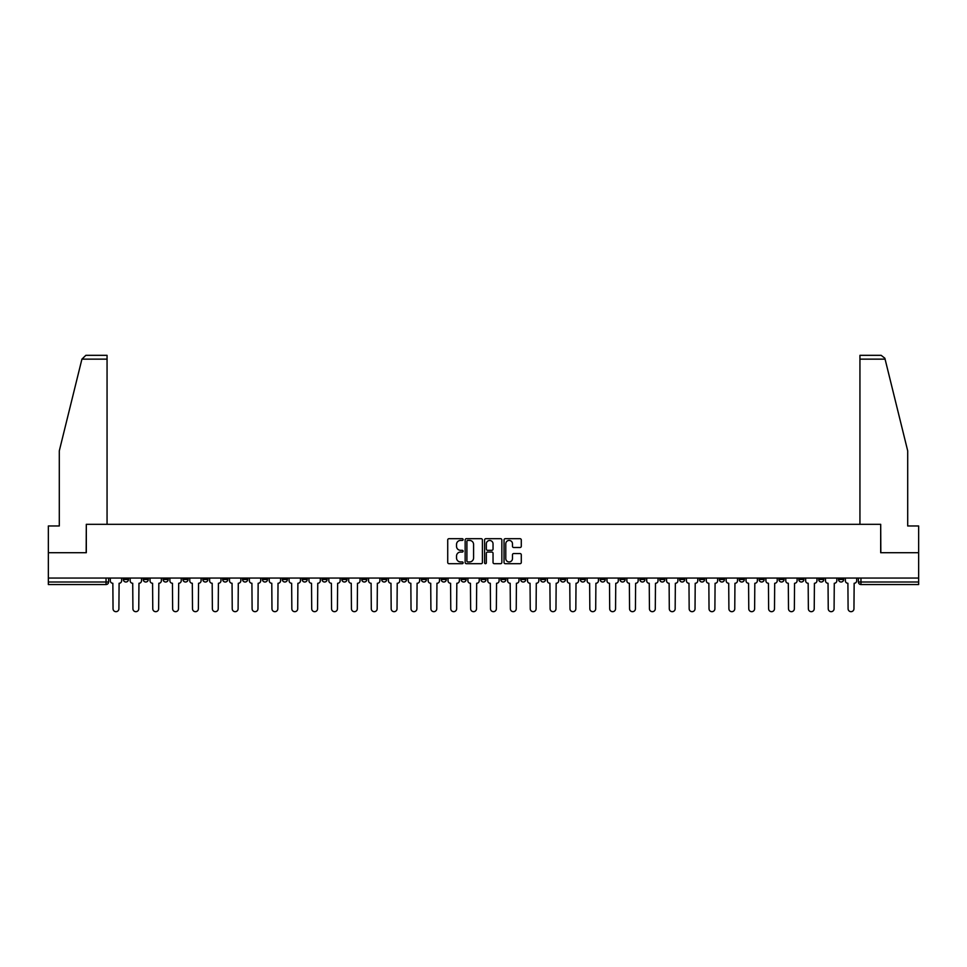 <?xml version="1.0" encoding="UTF-8"?>
<svg xmlns="http://www.w3.org/2000/svg" width="967" height="967" viewBox="0 0 967 967"><rect width="100%" height="100%" fill="white"/><g stroke="black" fill="none" stroke-linecap="round" stroke-linejoin="round"><path stroke-width="1.45" d="M463.12 539.562A0.87 0.87 0 0 0 462.25 538.692L448.966 538.692A1.245 1.245 0 0 0 447.721 539.937L447.721 562.431A1.245 1.245 0 0 0 448.966 563.688L462.25 563.688A0.87 0.87 0 0 0 463.12 562.806A0.87 0.87 0 0 0 462.25 561.936L460.534 561.936A4.001 4.001 0 0 1 456.533 557.935L456.533 556.061A4.001 4.001 0 0 1 460.534 552.06L462.25 552.06A0.87 0.87 0 0 0 463.12 551.19A0.87 0.87 0 0 0 462.25 550.308L460.534 550.308A4.001 4.001 0 0 1 456.533 546.307L456.533 544.433A4.001 4.001 0 0 1 460.534 540.432L462.25 540.432A0.87 0.87 0 0 0 463.12 539.562M778.943 578.061L778.943 579.463L784.044 579.463A2.55 2.55 0 0 1 781.493 582.001A2.55 2.55 0 0 1 778.943 579.463L778.943 578.061M659.748 578.061L659.748 579.463L664.849 579.463A2.55 2.55 0 0 1 662.298 582.001A2.55 2.55 0 0 1 659.748 579.463L659.748 578.061M639.888 578.061L639.888 579.463L644.977 579.463A2.55 2.55 0 0 1 642.426 582.001A2.55 2.55 0 0 1 639.888 579.463L639.888 578.061M520.681 578.061L520.681 579.463L525.782 579.463A2.55 2.55 0 0 1 523.232 582.001A2.55 2.55 0 0 1 520.681 579.463L520.681 578.061M500.821 578.061L500.821 579.463L505.91 579.463A2.55 2.55 0 0 1 503.372 582.001A2.55 2.55 0 0 1 500.821 579.463L500.821 578.061M480.95 578.061L480.95 579.463L486.05 579.463A2.55 2.55 0 0 1 483.5 582.001A2.55 2.55 0 0 1 480.95 579.463L480.95 578.061M441.218 578.061L441.218 579.463L446.319 579.463A2.55 2.55 0 0 1 443.768 582.001A2.55 2.55 0 0 1 441.218 579.463L441.218 578.061M401.486 579.463L401.486 578.061L401.486 579.463A2.55 2.55 0 0 0 404.037 582.001A2.55 2.55 0 0 1 401.486 579.463L406.587 579.463A2.55 2.55 0 0 1 404.037 582.001A2.55 2.55 0 0 0 406.587 579.463L406.587 578.061L406.587 579.463M381.627 579.463L381.627 578.061L381.627 579.463A2.55 2.55 0 0 0 384.165 582.001A2.55 2.55 0 0 1 381.627 579.463L386.715 579.463A2.55 2.55 0 0 1 384.165 582.001M361.755 579.463L361.755 578.061L361.755 579.463A2.55 2.55 0 0 0 364.305 582.001A2.55 2.55 0 0 1 361.755 579.463L366.844 579.463A2.55 2.55 0 0 1 364.305 582.001A2.55 2.55 0 0 0 366.844 579.463L366.844 578.061L366.844 579.463M341.883 578.061L341.883 579.463L346.984 579.463A2.55 2.55 0 0 1 344.433 582.001A2.55 2.55 0 0 1 341.883 579.463L341.883 578.061M322.023 578.061L322.023 579.463L327.112 579.463A2.55 2.55 0 0 1 324.574 582.001A2.55 2.55 0 0 1 322.023 579.463L322.023 578.061M302.151 578.061L302.151 579.463L307.252 579.463A2.55 2.55 0 0 1 304.702 582.001A2.55 2.55 0 0 1 302.151 579.463L302.151 578.061M282.291 579.463L282.291 578.061L282.291 579.463A2.55 2.55 0 0 0 284.842 582.001A2.55 2.55 0 0 1 282.291 579.463L287.38 579.463A2.55 2.55 0 0 1 284.842 582.001M242.56 579.463L242.56 578.061L242.56 579.463A2.55 2.55 0 0 0 245.098 582.001A2.55 2.55 0 0 1 242.56 579.463L247.649 579.463A2.55 2.55 0 0 1 245.098 582.001A2.55 2.55 0 0 0 247.649 579.463L247.649 578.061L247.649 579.463M222.688 579.463L222.688 578.061L222.688 579.463A2.55 2.55 0 0 0 225.238 582.001A2.55 2.55 0 0 1 222.688 579.463L227.789 579.463A2.55 2.55 0 0 1 225.238 582.001A2.55 2.55 0 0 0 227.789 579.463L227.789 578.061L227.789 579.463M202.828 579.463L202.828 578.061L202.828 579.463A2.55 2.55 0 0 0 205.367 582.001A2.55 2.55 0 0 1 202.828 579.463L207.917 579.463A2.55 2.55 0 0 1 205.367 582.001A2.55 2.55 0 0 0 207.917 579.463L207.917 578.061L207.917 579.463M182.956 579.463L182.956 578.061L182.956 579.463A2.55 2.55 0 0 0 185.507 582.001A2.55 2.55 0 0 1 182.956 579.463L188.057 579.463A2.55 2.55 0 0 1 185.507 582.001M163.097 579.463L163.097 578.061L163.097 579.463A2.55 2.55 0 0 0 165.635 582.001A2.55 2.55 0 0 1 163.097 579.463L168.185 579.463A2.55 2.55 0 0 1 165.635 582.001A2.55 2.55 0 0 0 168.185 579.463L168.185 578.061L168.185 579.463M143.225 579.463L143.225 578.061L143.225 579.463A2.55 2.55 0 0 0 145.775 582.001A2.55 2.55 0 0 1 143.225 579.463L148.314 579.463A2.55 2.55 0 0 1 145.775 582.001A2.55 2.55 0 0 0 148.314 579.463L148.314 578.061L148.314 579.463M520.028 547.503A1.245 1.245 0 0 0 521.286 546.246L521.286 539.937A1.245 1.245 0 0 0 520.028 538.692L505.282 538.692A1.245 1.245 0 0 0 504.037 539.937L504.037 562.431A1.245 1.245 0 0 0 505.282 563.688L520.028 563.688A1.245 1.245 0 0 0 521.286 562.431L521.286 554.816A1.245 1.245 0 0 0 520.028 553.559L513.719 553.559A1.245 1.245 0 0 0 512.474 554.816L512.474 558.588A3.348 3.348 0 0 1 509.125 561.936A3.348 3.348 0 0 1 505.777 558.588L505.777 543.78A3.348 3.348 0 0 1 509.125 540.432A3.348 3.348 0 0 1 512.474 543.78L512.474 546.246A1.245 1.245 0 0 0 513.719 547.503L520.028 547.503M81.917 359.144L85.858 355.324L107.059 355.324L107.059 359.144L81.917 359.144L59.301 450.84L59.301 525.975L48.35 525.975L48.35 552.713L86.305 552.713L86.305 524.319L880.695 524.319L880.695 552.713L918.65 552.713L918.65 578.061L48.35 578.061L48.35 582.001L108.582 582.001L108.582 578.061L108.582 582.001A2.55 2.55 0 0 1 106.044 584.552L48.35 584.552L48.35 582.001M48.35 552.713L48.35 578.061M482.412 539.937A1.245 1.245 0 0 0 481.155 538.692L466.408 538.692A1.245 1.245 0 0 0 465.151 539.937L465.151 562.431A1.245 1.245 0 0 0 466.408 563.688L481.155 563.688A1.245 1.245 0 0 0 482.412 562.431L482.412 539.937M485.845 538.692L500.592 538.692A1.245 1.245 0 0 1 501.849 539.937L501.849 562.431A1.245 1.245 0 0 1 500.592 563.688L494.282 563.688A1.245 1.245 0 0 1 493.037 562.431L493.037 553.305A1.245 1.245 0 0 0 491.78 552.06L487.598 552.06A1.245 1.245 0 0 0 486.341 553.305L486.341 562.806A0.87 0.87 0 0 1 485.47 563.688A0.87 0.87 0 0 1 484.588 562.806L484.588 539.937A1.245 1.245 0 0 1 485.845 538.692M858.418 578.061L858.418 582.001L918.65 582.001L918.65 584.552L860.956 584.552A2.55 2.55 0 0 1 858.418 582.001M918.65 578.061L918.65 582.001M843.647 578.061L843.647 579.463A2.55 2.55 0 0 1 841.097 582.001A2.55 2.55 0 0 1 838.546 579.463L843.647 579.463A2.55 2.55 0 0 1 841.097 582.001M838.546 578.061L838.546 579.463M823.775 578.061L823.775 579.463A2.55 2.55 0 0 1 821.225 582.001A2.55 2.55 0 0 1 818.686 579.463A2.55 2.55 0 0 0 821.225 582.001M818.686 578.061L818.686 579.463L823.775 579.463M803.903 578.061L803.903 579.463A2.55 2.55 0 0 1 801.365 582.001A2.55 2.55 0 0 1 798.815 579.463L803.903 579.463M798.815 578.061L798.815 579.463M784.044 578.061L784.044 579.463A2.55 2.55 0 0 1 781.493 582.001M764.172 578.061L764.172 579.463A2.55 2.55 0 0 1 761.633 582.001A2.55 2.55 0 0 1 759.083 579.463L764.172 579.463M759.083 578.061L759.083 579.463M744.312 578.061L744.312 579.463A2.55 2.55 0 0 1 741.762 582.001A2.55 2.55 0 0 1 739.211 579.463L744.312 579.463M739.211 578.061L739.211 579.463M724.44 578.061L724.44 579.463A2.55 2.55 0 0 1 721.902 582.001A2.55 2.55 0 0 1 719.351 579.463A2.55 2.55 0 0 0 721.902 582.001M719.351 578.061L719.351 579.463L724.44 579.463M704.58 578.061L704.58 579.463A2.55 2.55 0 0 1 702.03 582.001A2.55 2.55 0 0 1 699.479 579.463L704.58 579.463M699.479 578.061L699.479 579.463M684.709 578.061L684.709 579.463A2.55 2.55 0 0 1 682.158 582.001A2.55 2.55 0 0 1 679.62 579.463L684.709 579.463M679.62 578.061L679.62 579.463M664.849 578.061L664.849 579.463M644.977 578.061L644.977 579.463L644.977 578.061M625.117 578.061L625.117 579.463A2.55 2.55 0 0 1 622.567 582.001A2.55 2.55 0 0 1 620.016 579.463L625.117 579.463M620.016 578.061L620.016 579.463M605.245 578.061L605.245 579.463A2.55 2.55 0 0 1 602.695 582.001A2.55 2.55 0 0 1 600.156 579.463L605.245 579.463M600.156 578.061L600.156 579.463M585.373 578.061L585.373 579.463A2.55 2.55 0 0 1 582.835 582.001A2.55 2.55 0 0 1 580.285 579.463L585.373 579.463M580.285 578.061L580.285 579.463M565.514 578.061L565.514 579.463A2.55 2.55 0 0 1 562.963 582.001A2.55 2.55 0 0 1 560.413 579.463L565.514 579.463M560.413 578.061L560.413 579.463M545.642 578.061L545.642 579.463A2.55 2.55 0 0 1 543.103 582.001A2.55 2.55 0 0 1 540.553 579.463L545.642 579.463M540.553 578.061L540.553 579.463M525.782 578.061L525.782 579.463A2.55 2.55 0 0 1 523.232 582.001M505.91 578.061L505.91 579.463M486.05 579.463L486.05 578.061L486.05 579.463A2.55 2.55 0 0 1 483.5 582.001M466.179 578.061L466.179 579.463A2.55 2.55 0 0 1 463.628 582.001A2.55 2.55 0 0 1 461.09 579.463A2.55 2.55 0 0 0 463.628 582.001A2.55 2.55 0 0 0 466.179 579.463L461.09 579.463L461.09 578.061M446.319 579.463L446.319 578.061L446.319 579.463A2.55 2.55 0 0 1 443.768 582.001M426.447 578.061L426.447 579.463A2.55 2.55 0 0 1 423.897 582.001A2.55 2.55 0 0 1 421.358 579.463A2.55 2.55 0 0 0 423.897 582.001M421.358 578.061L421.358 579.463L426.447 579.463M386.715 578.061L386.715 579.463L386.715 578.061M346.984 579.463L346.984 578.061L346.984 579.463A2.55 2.55 0 0 1 344.433 582.001M327.112 579.463L327.112 578.061L327.112 579.463A2.55 2.55 0 0 1 324.574 582.001M307.252 579.463L307.252 578.061L307.252 579.463A2.55 2.55 0 0 1 304.702 582.001M287.38 578.061L287.38 579.463L287.38 578.061M267.521 579.463L267.521 578.061L267.521 579.463A2.55 2.55 0 0 1 264.97 582.001A2.55 2.55 0 0 1 262.42 579.463L267.521 579.463A2.55 2.55 0 0 1 264.97 582.001M262.42 578.061L262.42 579.463M188.057 578.061L188.057 579.463L188.057 578.061M128.454 578.061L128.454 579.463A2.55 2.55 0 0 1 125.903 582.001A2.55 2.55 0 0 1 123.353 579.463A2.55 2.55 0 0 0 125.903 582.001A2.55 2.55 0 0 0 128.454 579.463L128.454 578.061M123.353 578.061L123.353 579.463L128.454 579.463M106.044 578.061L106.044 584.552A2.55 2.55 0 0 0 108.582 582.001M467.786 540.432A0.87 0.87 0 0 0 466.904 541.315L466.904 561.065A0.87 0.87 0 0 0 467.786 561.936L469.599 561.936A4.001 4.001 0 0 0 473.588 557.935L473.588 544.433A4.001 4.001 0 0 0 469.599 540.432L467.786 540.432M493.037 543.841A3.348 3.348 0 0 0 489.689 540.493A3.348 3.348 0 0 0 486.341 543.841L486.341 549.063A1.245 1.245 0 0 0 487.598 550.308L491.78 550.308A1.245 1.245 0 0 0 493.037 549.063L493.037 543.841M110.311 580.732L110.311 578.061L110.311 580.732A2.55 2.55 0 0 0 112.849 583.282L113.042 608.751A2.925 2.925 0 0 0 115.967 611.676A2.925 2.925 0 0 0 118.905 608.751L119.098 583.282A2.55 2.55 0 0 0 121.637 580.732L121.637 578.061L121.637 580.732M112.849 583.282L113.042 608.751M118.905 608.751L119.098 583.282M130.17 580.732L130.17 578.061L130.17 580.732A2.55 2.55 0 0 0 132.721 583.282L132.914 608.751A2.925 2.925 0 0 0 135.839 611.676A2.925 2.925 0 0 0 138.764 608.751L138.958 583.282A2.55 2.55 0 0 0 141.508 580.732L141.508 578.061L141.508 580.732M150.042 580.732L150.042 578.061L150.042 580.732A2.55 2.55 0 0 0 152.581 583.282L152.774 608.751A2.925 2.925 0 0 0 155.699 611.676A2.925 2.925 0 0 0 158.636 608.751L158.83 583.282A2.55 2.55 0 0 0 161.368 580.732L161.368 578.061L161.368 580.732M107.059 524.319L107.059 359.144M86.172 552.713L86.305 524.319M918.65 552.713L918.65 525.975L907.699 525.975L907.699 450.84L884.853 358.225L881.142 355.324L859.941 355.324L859.941 524.319M880.828 552.713L880.695 524.319M132.721 583.282L132.914 608.751M138.764 608.751L138.958 583.282M152.581 583.282L152.774 608.751M158.636 608.751L158.83 583.282M169.902 580.732L169.902 578.061L169.902 580.732A2.55 2.55 0 0 0 172.452 583.282L172.646 608.751A2.925 2.925 0 0 0 175.571 611.676A2.925 2.925 0 0 0 178.496 608.751L178.69 583.282A2.55 2.55 0 0 0 181.24 580.732L181.24 578.061L181.24 580.732M189.774 580.732L189.774 578.061L189.774 580.732A2.55 2.55 0 0 0 192.312 583.282L192.506 608.751A2.925 2.925 0 0 0 195.443 611.676A2.925 2.925 0 0 0 198.368 608.751L198.561 583.282A2.55 2.55 0 0 0 201.1 580.732L201.1 578.061L201.1 580.732M209.634 580.732L209.634 578.061L209.634 580.732A2.55 2.55 0 0 0 212.184 583.282L212.377 608.751A2.925 2.925 0 0 0 215.303 611.676A2.925 2.925 0 0 0 218.228 608.751L218.421 583.282A2.55 2.55 0 0 0 220.972 580.732L220.972 578.061L220.972 580.732M172.452 583.282L172.646 608.751M178.496 608.751L178.69 583.282M192.312 583.282L192.506 608.751M198.368 608.751L198.561 583.282M212.184 583.282L212.377 608.751M218.228 608.751L218.421 583.282M229.505 580.732L229.505 578.061L229.505 580.732A2.55 2.55 0 0 0 232.056 583.282L232.237 608.751A2.925 2.925 0 0 0 235.174 611.676A2.925 2.925 0 0 0 238.1 608.751L238.293 583.282A2.55 2.55 0 0 0 240.831 580.732L240.831 578.061L240.831 580.732M232.056 583.282L232.237 608.751M238.1 608.751L238.293 583.282M249.365 580.732L249.365 578.061L249.365 580.732A2.55 2.55 0 0 0 251.916 583.282L252.109 608.751A2.925 2.925 0 0 0 255.034 611.676A2.925 2.925 0 0 0 257.971 608.751L258.153 583.282A2.55 2.55 0 0 0 260.703 580.732L260.703 578.061L260.703 580.732M251.916 583.282L252.109 608.751M257.971 608.751L258.153 583.282M269.237 580.732L269.237 578.061L269.237 580.732A2.55 2.55 0 0 0 271.787 583.282L271.969 608.751A2.925 2.925 0 0 0 274.906 611.676A2.925 2.925 0 0 0 277.831 608.751L278.025 583.282A2.55 2.55 0 0 0 280.575 580.732L280.575 578.061L280.575 580.732M271.787 583.282L271.969 608.751M277.831 608.751L278.025 583.282M289.097 580.732L289.097 578.061L289.097 580.732A2.55 2.55 0 0 0 291.647 583.282L291.841 608.751A2.925 2.925 0 0 0 294.766 611.676A2.925 2.925 0 0 0 297.703 608.751L297.884 583.282A2.55 2.55 0 0 0 300.435 580.732L300.435 578.061L300.435 580.732M291.647 583.282L291.841 608.751M297.703 608.751L297.884 583.282M308.969 580.732L308.969 578.061L308.969 580.732A2.55 2.55 0 0 0 311.519 583.282L311.712 608.751A2.925 2.925 0 0 0 314.638 611.676A2.925 2.925 0 0 0 317.563 608.751L317.756 583.282A2.55 2.55 0 0 0 320.307 580.732L320.307 578.061L320.307 580.732M311.519 583.282L311.712 608.751M317.563 608.751L317.756 583.282M328.84 580.732L328.84 578.061L328.84 580.732A2.55 2.55 0 0 0 331.379 583.282L331.572 608.751A2.925 2.925 0 0 0 334.497 611.676A2.925 2.925 0 0 0 337.435 608.751L337.628 583.282A2.55 2.55 0 0 0 340.166 580.732L340.166 578.061L340.166 580.732M331.379 583.282L331.572 608.751M337.435 608.751L337.628 583.282M348.7 580.732L348.7 578.061L348.7 580.732A2.55 2.55 0 0 0 351.251 583.282L351.444 608.751A2.925 2.925 0 0 0 354.369 611.676A2.925 2.925 0 0 0 357.294 608.751L357.488 583.282A2.55 2.55 0 0 0 360.038 580.732L360.038 578.061L360.038 580.732M351.251 583.282L351.444 608.751M357.294 608.751L357.488 583.282M368.572 580.732L368.572 578.061L368.572 580.732A2.55 2.55 0 0 0 371.11 583.282L371.304 608.751A2.925 2.925 0 0 0 374.229 611.676A2.925 2.925 0 0 0 377.166 608.751L377.36 583.282A2.55 2.55 0 0 0 379.898 580.732L379.898 578.061L379.898 580.732M371.11 583.282L371.304 608.751M377.166 608.751L377.36 583.282M388.432 580.732L388.432 578.061L388.432 580.732A2.55 2.55 0 0 0 390.982 583.282L391.176 608.751A2.925 2.925 0 0 0 394.101 611.676A2.925 2.925 0 0 0 397.026 608.751L397.219 583.282A2.55 2.55 0 0 0 399.77 580.732L399.77 578.061L399.77 580.732M390.982 583.282L391.176 608.751M397.026 608.751L397.219 583.282M408.304 580.732L408.304 578.061L408.304 580.732A2.55 2.55 0 0 0 410.842 583.282L411.035 608.751A2.925 2.925 0 0 0 413.973 611.676A2.925 2.925 0 0 0 416.898 608.751L417.091 583.282A2.55 2.55 0 0 0 419.63 580.732L419.63 578.061L419.63 580.732M410.842 583.282L411.035 608.751M416.898 608.751L417.091 583.282M428.163 580.732L428.163 578.061L428.163 580.732A2.55 2.55 0 0 0 430.714 583.282L430.907 608.751A2.925 2.925 0 0 0 433.832 611.676A2.925 2.925 0 0 0 436.758 608.751L436.951 583.282A2.55 2.55 0 0 0 439.502 580.732L439.502 578.061L439.502 580.732M430.714 583.282L430.907 608.751M436.758 608.751L436.951 583.282M448.035 580.732L448.035 578.061L448.035 580.732A2.55 2.55 0 0 0 450.586 583.282L450.767 608.751A2.925 2.925 0 0 0 453.704 611.676A2.925 2.925 0 0 0 456.629 608.751L456.823 583.282A2.55 2.55 0 0 0 459.373 580.732L459.373 578.061L459.373 580.732M450.586 583.282L450.767 608.751M456.629 608.751L456.823 583.282M467.895 580.732L467.895 578.061L467.895 580.732A2.55 2.55 0 0 0 470.445 583.282L470.639 608.751A2.925 2.925 0 0 0 473.564 611.676A2.925 2.925 0 0 0 476.501 608.751L476.683 583.282A2.55 2.55 0 0 0 479.233 580.732L479.233 578.061L479.233 580.732M470.445 583.282L470.639 608.751M476.501 608.751L476.683 583.282M487.767 580.732L487.767 578.061L487.767 580.732A2.55 2.55 0 0 0 490.317 583.282L490.499 608.751A2.925 2.925 0 0 0 493.436 611.676A2.925 2.925 0 0 0 496.361 608.751L496.555 583.282A2.55 2.55 0 0 0 499.105 580.732L499.105 578.061L499.105 580.732M490.317 583.282L490.499 608.751M496.361 608.751L496.555 583.282M507.627 580.732L507.627 578.061L507.627 580.732A2.55 2.55 0 0 0 510.177 583.282L510.371 608.751A2.925 2.925 0 0 0 513.296 611.676A2.925 2.925 0 0 0 516.233 608.751L516.414 583.282A2.55 2.55 0 0 0 518.965 580.732L518.965 578.061L518.965 580.732M510.177 583.282L510.371 608.751M516.233 608.751L516.414 583.282M527.498 580.732L527.498 578.061L527.498 580.732A2.55 2.55 0 0 0 530.049 583.282L530.242 608.751A2.925 2.925 0 0 0 533.168 611.676A2.925 2.925 0 0 0 536.093 608.751L536.286 583.282A2.55 2.55 0 0 0 538.837 580.732L538.837 578.061L538.837 580.732M530.049 583.282L530.242 608.751M536.093 608.751L536.286 583.282M547.37 580.732L547.37 578.061L547.37 580.732A2.55 2.55 0 0 0 549.909 583.282L550.102 608.751A2.925 2.925 0 0 0 553.027 611.676A2.925 2.925 0 0 0 555.965 608.751L556.158 583.282A2.55 2.55 0 0 0 558.696 580.732L558.696 578.061L558.696 580.732M549.909 583.282L550.102 608.751M555.965 608.751L556.158 583.282M567.23 580.732L567.23 578.061L567.23 580.732A2.55 2.55 0 0 0 569.781 583.282L569.974 608.751A2.925 2.925 0 0 0 572.899 611.676A2.925 2.925 0 0 0 575.824 608.751L576.018 583.282A2.55 2.55 0 0 0 578.568 580.732L578.568 578.061L578.568 580.732M569.781 583.282L569.974 608.751M575.824 608.751L576.018 583.282M587.102 580.732L587.102 578.061L587.102 580.732A2.55 2.55 0 0 0 589.64 583.282L589.834 608.751A2.925 2.925 0 0 0 592.771 611.676A2.925 2.925 0 0 0 595.696 608.751L595.89 583.282A2.55 2.55 0 0 0 598.428 580.732L598.428 578.061L598.428 580.732M589.64 583.282L589.834 608.751M595.696 608.751L595.89 583.282M606.962 580.732L606.962 578.061L606.962 580.732A2.55 2.55 0 0 0 609.512 583.282L609.706 608.751A2.925 2.925 0 0 0 612.631 611.676A2.925 2.925 0 0 0 615.556 608.751L615.749 583.282A2.55 2.55 0 0 0 618.3 580.732L618.3 578.061L618.3 580.732M609.512 583.282L609.706 608.751M615.556 608.751L615.749 583.282M626.834 580.732L626.834 578.061L626.834 580.732A2.55 2.55 0 0 0 629.372 583.282L629.565 608.751A2.925 2.925 0 0 0 632.503 611.676A2.925 2.925 0 0 0 635.428 608.751L635.621 583.282A2.55 2.55 0 0 0 638.16 580.732L638.16 578.061L638.16 580.732M629.372 583.282L629.565 608.751M635.428 608.751L635.621 583.282M646.693 580.732L646.693 578.061L646.693 580.732A2.55 2.55 0 0 0 649.244 583.282L649.437 608.751A2.925 2.925 0 0 0 652.362 611.676A2.925 2.925 0 0 0 655.288 608.751L655.481 583.282A2.55 2.55 0 0 0 658.031 580.732L658.031 578.061L658.031 580.732M649.244 583.282L649.437 608.751M655.288 608.751L655.481 583.282M666.565 580.732L666.565 578.061L666.565 580.732A2.55 2.55 0 0 0 669.116 583.282L669.297 608.751A2.925 2.925 0 0 0 672.234 611.676A2.925 2.925 0 0 0 675.159 608.751L675.353 583.282A2.55 2.55 0 0 0 677.903 580.732L677.903 578.061L677.903 580.732M669.116 583.282L669.297 608.751M675.159 608.751L675.353 583.282M686.425 580.732L686.425 578.061L686.425 580.732A2.55 2.55 0 0 0 688.975 583.282L689.169 608.751A2.925 2.925 0 0 0 692.094 611.676A2.925 2.925 0 0 0 695.031 608.751L695.213 583.282A2.55 2.55 0 0 0 697.763 580.732L697.763 578.061L697.763 580.732M688.975 583.282L689.169 608.751M695.031 608.751L695.213 583.282M706.297 580.732L706.297 578.061L706.297 580.732A2.55 2.55 0 0 0 708.847 583.282L709.029 608.751A2.925 2.925 0 0 0 711.966 611.676A2.925 2.925 0 0 0 714.891 608.751L715.084 583.282A2.55 2.55 0 0 0 717.635 580.732L717.635 578.061L717.635 580.732M708.847 583.282L709.029 608.751M714.891 608.751L715.084 583.282M726.169 580.732L726.169 578.061L726.169 580.732A2.55 2.55 0 0 0 728.707 583.282L728.9 608.751A2.925 2.925 0 0 0 731.826 611.676A2.925 2.925 0 0 0 734.763 608.751L734.944 583.282A2.55 2.55 0 0 0 737.495 580.732L737.495 578.061L737.495 580.732M728.707 583.282L728.9 608.751M734.763 608.751L734.944 583.282M746.028 580.732L746.028 578.061L746.028 580.732A2.55 2.55 0 0 0 748.579 583.282L748.772 608.751A2.925 2.925 0 0 0 751.697 611.676A2.925 2.925 0 0 0 754.623 608.751L754.816 583.282A2.55 2.55 0 0 0 757.366 580.732L757.366 578.061L757.366 580.732M748.579 583.282L748.772 608.751M754.623 608.751L754.816 583.282M765.9 580.732L765.9 578.061L765.9 580.732A2.55 2.55 0 0 0 768.439 583.282L768.632 608.751A2.925 2.925 0 0 0 771.557 611.676A2.925 2.925 0 0 0 774.494 608.751L774.688 583.282A2.55 2.55 0 0 0 777.226 580.732L777.226 578.061L777.226 580.732M768.439 583.282L768.632 608.751M774.494 608.751L774.688 583.282M785.76 580.732L785.76 578.061L785.76 580.732A2.55 2.55 0 0 0 788.31 583.282L788.504 608.751A2.925 2.925 0 0 0 791.429 611.676A2.925 2.925 0 0 0 794.354 608.751L794.548 583.282A2.55 2.55 0 0 0 797.098 580.732L797.098 578.061L797.098 580.732M788.31 583.282L788.504 608.751M794.354 608.751L794.548 583.282M805.632 580.732L805.632 578.061L805.632 580.732A2.55 2.55 0 0 0 808.17 583.282L808.364 608.751A2.925 2.925 0 0 0 811.301 611.676A2.925 2.925 0 0 0 814.226 608.751L814.419 583.282A2.55 2.55 0 0 0 816.958 580.732L816.958 578.061L816.958 580.732M808.17 583.282L808.364 608.751M814.226 608.751L814.419 583.282M825.492 580.732L825.492 578.061L825.492 580.732A2.55 2.55 0 0 0 828.042 583.282L828.236 608.751A2.925 2.925 0 0 0 831.161 611.676A2.925 2.925 0 0 0 834.086 608.751L834.279 583.282A2.55 2.55 0 0 0 836.83 580.732L836.83 578.061L836.83 580.732M828.042 583.282L828.236 608.751M834.086 608.751L834.279 583.282M845.363 580.732L845.363 578.061L845.363 580.732A2.55 2.55 0 0 0 847.902 583.282L848.095 608.751A2.925 2.925 0 0 0 851.033 611.676A2.925 2.925 0 0 0 853.958 608.751L854.151 583.282A2.55 2.55 0 0 0 856.689 580.732L856.689 578.061L856.689 580.732M847.902 583.282L848.095 608.751M853.958 608.751L854.151 583.282M860.956 578.061L860.956 584.552M885.083 359.144L859.941 359.144"/></g></svg>
